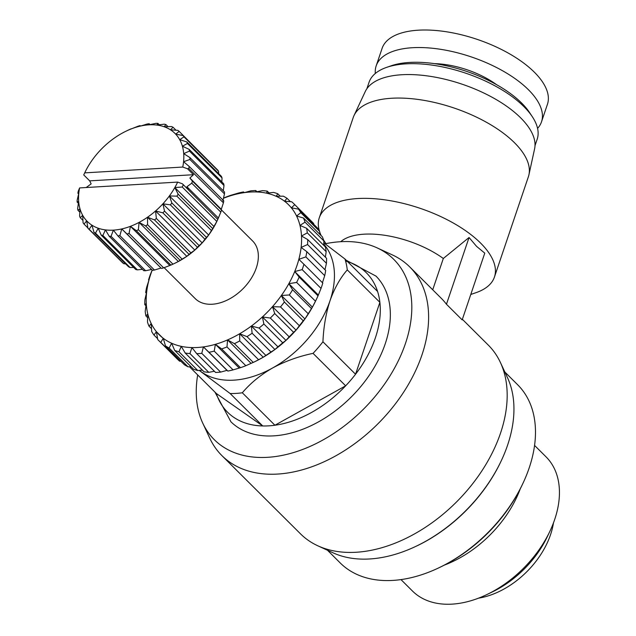 <?xml version="1.0" encoding="UTF-8"?>
<svg xmlns="http://www.w3.org/2000/svg" width="636" height="636" viewBox="0 0 636 636"><rect width="100%" height="100%" fill="white"/><g stroke="black" fill="none" stroke-linecap="round" stroke-linejoin="round"><path stroke-width="0.95" d="M375.852 275.968A102.801 68.068 134.9 0 1 375.987 276.103A102.801 68.068 134.9 0 1 385.201 343.885A102.801 68.068 134.9 0 1 313.938 424.284A102.801 68.068 134.9 0 1 230.948 421.827A102.801 68.068 134.9 0 1 230.804 421.692M323.764 244.089A88.754 58.758 134.9 0 1 330.005 300.756C334.417 288.323 340.18 278.035 347.272 269.895L379.883 302.346A98.365 65.126 134.9 0 1 375.375 337.835A98.365 65.126 134.9 0 1 355.548 374.238L379.883 302.346A98.365 65.126 -45.1 0 0 377.585 291.487A98.365 65.126 134.9 0 0 345.579 261.038M199.442 370.383A88.754 58.758 134.9 0 0 201.819 372.187A88.754 58.758 134.9 0 0 272.574 367.99C285.119 361.248 298.61 356.367 313.047 353.362L345.658 385.821A98.365 65.126 -45.1 0 0 355.548 374.238L322.937 341.786C323.565 327.047 325.918 313.373 330.005 300.756A88.754 58.758 134.9 0 1 272.574 367.99C260.442 374.978 250.353 383.238 242.316 392.786L274.919 425.238L345.658 385.821A98.365 65.126 134.9 0 1 274.919 425.238A98.365 65.126 -45.1 0 1 262.732 425.961A98.365 65.126 134.9 0 1 216.327 393.485L262.732 425.961L230.129 393.509L199.243 370.406M446.456 304.247L469.05 237.498L476.555 246.355L484.767 253.136L462.173 319.884L446.456 304.247A133.123 88.142 -45.1 0 0 441.153 298.181L409.727 266.905A133.123 88.142 134.9 0 1 421.946 354.96A133.123 88.142 134.9 0 1 329.408 459.208A133.123 88.142 134.9 0 1 221.9 455.607A133.123 88.142 134.9 0 1 209.824 438.307L202.749 423.147A127.208 84.222 134.9 0 1 197.685 374.93M221.9 455.607L300.47 533.811A133.123 88.142 -45.1 0 0 317.825 545.799A133.123 88.142 -45.1 0 0 500.516 433.164A133.123 88.142 -45.1 0 0 500.373 362.409A133.123 88.142 -45.1 0 0 488.297 345.102L462.372 319.304M325.099 243.795A127.208 84.222 134.9 0 1 377.18 247.905L392.364 254.909A133.123 88.142 134.9 0 1 409.727 266.905M377.18 247.905A127.208 84.222 134.9 0 1 405.442 343.512A127.208 84.222 134.9 0 1 304.231 448.849A127.208 84.222 134.9 0 1 202.749 423.147M317.825 545.799L333.018 552.803A127.208 84.222 -45.1 0 0 507.584 445.168A127.208 84.222 -45.1 0 0 507.441 377.561L500.373 362.409M470.775 294.476L476.173 292.608A92.451 41.284 -161.3 0 0 494.434 277.058A92.451 41.284 -161.3 0 0 480.57 243.047A92.451 41.284 -161.3 0 0 387.634 200.253A92.451 41.284 -161.3 0 0 319.296 217.774A92.451 41.284 -161.3 0 0 319.391 230.987M319.701 231.941A92.451 41.284 -161.3 0 0 321.196 235.654M323.573 239.987A92.451 41.284 -161.3 0 0 324.36 241.219L325.942 243.62M469.05 237.498L443.316 258.486A66.565 29.725 -161.3 0 0 340.737 241.704M494.434 277.058L528.381 176.768A92.451 41.284 -161.3 0 0 528.929 174.781A92.451 41.284 -161.3 0 0 514.516 142.758A92.451 41.284 -161.3 0 0 423.751 100.313A92.451 41.284 -161.3 0 0 354.014 115.569A92.451 41.284 -161.3 0 0 353.242 117.485L319.296 217.774M528.929 174.781L534.598 148.824A89.493 39.965 -161.3 0 0 520.638 117.827A89.493 39.965 -161.3 0 0 432.782 76.741A89.493 39.965 -161.3 0 0 365.279 91.512L354.014 115.569M327.468 550.243L340.252 562.979A125.729 83.244 -45.1 0 0 439.524 567.495A125.729 83.244 -45.1 0 0 522.625 484.004A125.729 83.244 -45.1 0 0 529.184 467.921A125.729 83.244 -45.1 0 0 517.648 384.748L504.857 372.02M535.003 145.652L537.182 139.228A88.754 39.639 -161.3 0 0 532.3 116.69A88.754 39.639 -161.3 0 0 523.873 106.578A88.754 39.639 -161.3 0 0 386.616 67.376A88.754 39.639 -161.3 0 0 369.047 82.314L366.877 88.746M532.3 116.69L529.613 112.636A84.31 37.651 -161.3 0 0 521.607 103.024A84.31 37.651 -161.3 0 0 391.212 65.786L386.616 67.376M496.573 84.668A56.946 25.432 -161.3 0 0 434.444 63.64M537.571 128.393A87.275 38.971 -161.3 0 0 541.506 121.826L547.437 104.304A87.275 38.971 -161.3 0 0 534.351 72.194A87.275 38.971 -161.3 0 0 446.623 31.8A87.275 38.971 -161.3 0 0 382.109 48.344L376.178 65.866A87.275 38.971 -161.3 0 0 375.32 73.474M541.506 121.826A87.275 38.971 -161.3 0 0 528.421 89.724A87.275 38.971 -161.3 0 0 440.692 49.33A87.275 38.971 -161.3 0 0 376.178 65.866M321.029 288.402A96.147 63.656 -45.1 0 0 321.752 286.327A96.147 63.656 -45.1 0 0 322.802 283.052L303.944 264.282A96.147 63.656 134.9 0 1 302.895 267.557A96.147 63.656 134.9 0 1 302.172 269.632L321.029 288.402L318.016 295.859L299.166 277.089A96.147 63.656 134.9 0 1 296.622 282.424L315.48 301.194L312.411 307.148A91.711 60.722 134.9 0 1 304.938 318.962A91.711 60.722 134.9 0 1 296.058 330.132A91.711 60.722 134.9 0 1 285.969 340.403A91.711 60.722 134.9 0 1 274.943 349.506A91.711 60.722 134.9 0 1 263.232 357.225A91.711 60.722 134.9 0 1 255.171 361.518L245.838 365.716L226.98 346.946A96.147 63.656 134.9 0 1 221.638 348.925L240.495 367.688L233.086 369.89L214.229 351.12A96.147 63.656 134.9 0 1 208.974 352.288L227.831 371.058L226.973 370.367L220.628 372.108L201.779 353.346A96.147 63.656 134.9 0 1 196.731 353.68L215.588 372.45A96.147 63.656 -45.1 0 0 220.628 372.108M152.235 270.085A91.711 60.722 -45.1 0 0 150.78 274.1A91.711 60.722 -45.1 0 0 148.935 280.182L146.638 287.313A96.147 63.656 -45.1 0 0 145.676 292.544L146.654 292.123A91.711 60.722 134.9 0 1 148.935 280.182L148.546 279.927A96.147 63.656 -45.1 0 1 149.595 276.652A96.147 63.656 -45.1 0 1 150.319 274.585L152.187 270.038M221.487 209.975L252.587 240.933A40.68 26.935 134.9 0 1 256.324 267.835A40.68 26.935 134.9 0 1 228.046 299.691A40.68 26.935 134.9 0 1 195.196 298.594L164.112 267.653M220.819 212.114A66.565 44.075 -45.1 0 0 221.177 211.088A66.565 44.075 -45.1 0 0 221.511 210.071L192.438 181.141A66.565 44.075 134.9 0 1 192.104 182.158A66.565 44.075 134.9 0 1 191.754 183.176L220.819 212.114L217.798 219.404L182.413 183.812L177.659 182.095L79.619 187.914A62.121 41.133 -45.1 0 0 78.792 193.257L77.171 200.173A66.565 44.075 -45.1 0 0 77.139 202.065L78.665 201.326L77.64 208.576A66.565 44.075 -45.1 0 0 77.942 210.309L79.969 208.743L79.627 216.184A66.565 44.075 -45.1 0 0 80.263 217.727L82.672 215.302L83.085 222.807A66.565 44.075 -45.1 0 0 84.032 224.103L86.695 220.835L87.927 228.26L122.494 262.668A66.565 44.075 -45.1 0 0 123.718 263.686L89.151 229.278L91.934 225.184L94.001 232.386L128.575 266.794A66.565 44.075 -45.1 0 0 130.054 267.51L95.48 233.102L98.246 228.237L101.164 235.082L135.73 269.489A66.565 44.075 -45.1 0 0 137.424 269.879L102.849 235.471L105.449 229.898L109.209 236.274L143.776 270.682A66.565 44.075 -45.1 0 0 145.628 270.737L111.054 236.33L113.359 230.137L117.914 235.924L152.481 270.332A66.565 44.075 -45.1 0 0 154.445 270.046L119.878 235.638L121.754 228.936L161.035 268.034L154.445 270.046M553.471 522.879A71.741 47.501 134.9 0 1 550.569 534.598A71.741 47.501 134.9 0 1 478.542 598.158M534.558 445.415L546.014 456.815A94.669 62.678 134.9 0 1 554.703 519.437A94.669 62.678 134.9 0 1 549.766 531.545A94.669 62.678 134.9 0 1 487.2 594.406A94.669 62.678 134.9 0 1 412.454 591.011L400.998 579.603M432.719 289.785L443.316 258.486M417.2 545.752A125.729 83.244 -45.1 0 0 500.786 461.776M439.524 567.495L440.851 566.851A122.772 81.289 -45.1 0 0 521.997 485.324L522.625 484.004M323.811 242.841L344.982 259.035L377.585 291.487M189.504 366.789L216.327 393.485M242.316 392.786A98.365 65.126 134.9 0 1 230.129 393.509M313.047 353.362A98.365 65.126 -45.1 0 0 322.937 341.786M347.272 269.895A98.365 65.126 -45.1 0 0 344.982 259.035M315.48 301.194A96.147 63.656 -45.1 0 0 316.736 298.626L315.79 300.613A91.711 60.722 134.9 0 1 312.411 307.148L311.441 308.54L292.584 289.77A96.147 63.656 134.9 0 1 289.34 294.961L308.19 313.731L304.938 318.962L303.221 320.783L284.372 302.013A96.147 63.656 134.9 0 1 280.5 306.934L299.357 325.704L296.058 330.132L293.578 332.294L274.72 313.524A96.147 63.656 134.9 0 1 270.324 318.048L289.181 336.818L285.969 340.403L282.742 342.788L263.884 324.018A96.147 63.656 134.9 0 1 259.067 328.041L277.916 346.803L274.943 349.506L270.976 351.994L252.118 333.232A96.147 63.656 134.9 0 1 246.999 336.643L265.856 355.413L263.232 357.225L258.574 359.706L239.716 340.936A96.147 63.656 134.9 0 1 234.414 343.663L253.271 362.433A96.147 63.656 -45.1 0 0 258.574 359.706M180.934 361.304L179.638 361.192L160.781 342.422A96.147 63.656 134.9 0 1 158.42 340.252A96.147 63.656 134.9 0 1 157.736 339.552L156.4 331.674A91.711 60.722 -45.1 0 0 163.261 338.296A91.711 60.722 -45.1 0 0 171.609 343.225A91.711 60.722 -45.1 0 0 181.244 346.35A91.711 60.722 -45.1 0 0 191.929 347.582A91.711 60.722 -45.1 0 0 203.401 346.906A91.711 60.722 -45.1 0 0 215.381 344.322A91.711 60.722 -45.1 0 0 227.561 339.91A91.711 60.722 -45.1 0 0 239.661 333.765A91.711 60.722 -45.1 0 0 251.371 326.045A91.711 60.722 -45.1 0 0 262.398 316.943A91.711 60.722 -45.1 0 0 272.486 306.671A91.711 60.722 -45.1 0 0 281.374 295.502A91.711 60.722 -45.1 0 0 288.839 283.688A91.711 60.722 -45.1 0 0 294.714 271.54A91.711 60.722 -45.1 0 0 298.841 259.337A91.711 60.722 -45.1 0 0 301.122 247.404A91.711 60.722 -45.1 0 0 301.504 236.012A91.711 60.722 -45.1 0 0 299.977 225.454A91.711 60.722 -45.1 0 0 296.575 215.986A91.711 60.722 -45.1 0 0 291.375 207.845A91.711 60.722 -45.1 0 0 284.523 201.222A91.711 60.722 -45.1 0 0 276.175 196.293A91.711 60.722 -45.1 0 0 266.54 193.169A91.711 60.722 -45.1 0 0 255.855 191.937A91.711 60.722 -45.1 0 0 244.383 192.621A91.711 60.722 -45.1 0 0 232.402 195.196A91.711 60.722 -45.1 0 0 223.475 198.257M158.42 340.252L177.277 359.022A96.147 63.656 -45.1 0 0 179.638 361.192M191.102 366.765L188.025 366.805L169.168 348.043A96.147 63.656 134.9 0 1 165.479 345.912L184.337 364.682A96.147 63.656 -45.1 0 0 188.025 366.805M202.32 370.08L197.82 370.55L178.962 351.78A96.147 63.656 134.9 0 1 174.709 350.452L193.567 369.222A96.147 63.656 -45.1 0 0 197.82 370.55M214.396 371.265L208.775 372.33L189.926 353.568A96.147 63.656 134.9 0 1 185.219 353.06L204.069 371.829A96.147 63.656 -45.1 0 0 208.775 372.33M227.831 371.058A96.147 63.656 -45.1 0 0 233.086 369.89M240.495 367.688A96.147 63.656 -45.1 0 0 245.838 365.716M265.856 355.413A96.147 63.656 -45.1 0 0 270.976 351.994M277.916 346.803A96.147 63.656 -45.1 0 0 282.742 342.788M289.181 336.818A96.147 63.656 -45.1 0 0 293.578 332.294M299.357 325.704A96.147 63.656 -45.1 0 0 303.221 320.783M308.19 313.731A96.147 63.656 -45.1 0 0 311.441 308.54M316.736 298.626A96.147 63.656 -45.1 0 0 318.016 295.859M303.944 264.282L298.841 259.337L305.86 256.896L324.71 275.666L322.412 282.797M324.71 275.666A96.147 63.656 -45.1 0 0 325.672 270.443L306.822 251.673A96.147 63.656 134.9 0 1 305.86 256.896M306.822 251.673L301.122 247.404L307.578 244.542L326.435 263.312L324.964 269.736M326.435 263.312A96.147 63.656 -45.1 0 0 326.562 258.335L307.705 239.565A96.147 63.656 134.9 0 1 307.578 244.542M307.705 239.565L301.504 236.012L307.299 232.863L326.157 251.633L325.409 257.183M326.157 251.633A96.147 63.656 -45.1 0 0 325.441 247.022L306.592 228.252A96.147 63.656 134.9 0 1 307.299 232.863M306.592 228.252L299.977 225.454L305.026 222.155L323.883 240.925L323.716 245.305M323.883 240.925A96.147 63.656 -45.1 0 0 322.349 236.799L303.491 218.029A96.147 63.656 134.9 0 1 305.026 222.155M303.491 218.029L296.575 215.986L300.804 212.678L319.662 231.44L319.852 234.31M319.662 231.44A96.147 63.656 -45.1 0 0 317.348 227.903L298.491 209.133A96.147 63.656 134.9 0 1 300.804 212.678M298.491 209.133L291.375 207.845L294.754 204.657L313.612 223.427L313.771 224.341M313.612 223.427A96.147 63.656 -45.1 0 0 312.928 222.727L294.07 203.965A96.147 63.656 134.9 0 1 294.754 204.657M146.383 293.244L145.676 292.544M145.946 305.797L144.785 304.652A96.147 63.656 134.9 0 1 144.913 299.667L146.654 292.123A91.711 60.722 -45.1 0 0 146.272 303.507A91.711 60.722 -45.1 0 0 147.806 314.065A91.711 60.722 -45.1 0 0 151.209 323.533A91.711 60.722 -45.1 0 0 156.4 331.674L163.182 338.424M294.07 203.965A96.147 63.656 134.9 0 0 291.717 201.787L284.523 201.222L287.019 198.297A96.147 63.656 134.9 0 0 283.33 196.174L276.175 196.293L277.781 193.757A96.147 63.656 134.9 0 0 273.536 192.43L266.54 193.169L267.279 191.15A96.147 63.656 134.9 0 0 262.573 190.649L255.855 191.937L255.767 190.53A96.147 63.656 134.9 0 0 250.719 190.872L244.383 192.621L243.524 191.921A96.147 63.656 134.9 0 0 238.262 193.098L230.86 195.292A96.147 63.656 134.9 0 0 225.51 197.263L223.498 198.146M299.166 277.089L294.714 271.54L302.172 269.632M292.584 289.77L288.839 283.688L296.622 282.424M284.372 302.013L281.374 295.502L289.34 294.961M274.72 313.524L272.486 306.671L280.5 306.934M263.884 324.018L262.398 316.943L270.324 318.048M252.118 333.232L251.371 326.045L259.067 328.041M239.716 340.936L239.661 333.765L246.999 336.643M226.98 346.946L227.561 339.91L234.414 343.663M214.229 351.12L215.381 344.322L221.638 348.925M201.779 353.346L203.401 346.906L208.974 352.288M189.926 353.568L191.929 347.582L196.731 353.68M178.962 351.78L181.244 346.35L185.219 353.06M169.168 348.043L171.609 343.225L174.709 350.452M160.781 342.422L163.261 338.296L165.479 345.912M151.503 328.669L149.007 326.189L151.209 323.533L151.686 331.539A96.147 63.656 134.9 0 0 153.999 335.077L156.4 331.674M147.639 317.682L145.906 315.957L147.806 314.065L147.472 322.055A96.147 63.656 134.9 0 0 149.007 326.189M144.785 304.652L146.272 303.507L145.199 311.346A96.147 63.656 134.9 0 0 145.906 315.957M78.626 193.948L77.878 193.209L78.792 193.257A62.121 41.133 -45.1 0 0 78.665 201.326A62.121 41.133 -45.1 0 0 79.969 208.743A62.121 41.133 -45.1 0 0 82.672 215.302A62.121 41.133 -45.1 0 0 86.695 220.835A62.121 41.133 -45.1 0 0 91.934 225.184A62.121 41.133 -45.1 0 0 98.246 228.237A62.121 41.133 -45.1 0 0 105.449 229.898A62.121 41.133 -45.1 0 0 113.359 230.137A62.121 41.133 -45.1 0 0 121.754 228.936L127.041 234.04A66.565 44.075 -45.1 0 0 129.068 233.428L130.412 226.329A62.121 41.133 -45.1 0 0 139.077 222.393L145.588 225.931A66.565 44.075 -45.1 0 0 147.568 224.723L147.536 217.226L154.492 219.929A66.565 44.075 -45.1 0 0 156.369 218.466L155.55 210.985L162.824 212.829A66.565 44.075 -45.1 0 0 164.541 211.152L162.896 203.822L170.353 204.832A66.565 44.075 -45.1 0 0 171.871 202.987L169.383 195.944L176.888 196.15A66.565 44.075 -45.1 0 0 178.16 194.187L174.821 187.564L182.23 187.024L216.804 221.431A66.565 44.075 -45.1 0 0 217.703 219.603L216.749 221.59A62.121 41.133 134.9 0 1 214.101 226.662A62.121 41.133 134.9 0 1 208.664 235.042A62.121 41.133 134.9 0 1 202.184 242.92A62.121 41.133 134.9 0 1 194.831 250.083A62.121 41.133 134.9 0 1 186.825 256.332A62.121 41.133 134.9 0 1 178.366 261.491A62.121 41.133 134.9 0 1 175.695 262.851L172.952 264.163L138.386 229.755L139.077 222.393L178.366 261.491L174.153 263.59M125.61 263.853L123.718 263.686M133.671 267.446L130.054 267.51M142.392 269.298L137.424 269.879M151.614 269.465L145.628 270.737M127.041 234.04L161.035 268.034M121.754 228.936A62.121 41.133 -45.1 0 0 130.412 226.329L136.35 230.677L170.925 265.085L163.643 267.835L129.068 233.428M161.616 268.448A66.565 44.075 -45.1 0 0 163.643 267.835M170.925 265.085A66.565 44.075 -45.1 0 0 172.952 264.163M145.588 225.931L180.155 260.339L178.366 261.491M154.492 219.929L189.059 254.336L186.825 256.332L182.135 259.13L147.568 224.723M180.155 260.339A66.565 44.075 -45.1 0 0 182.135 259.13M162.824 212.829L197.391 247.237L194.831 250.083L190.935 252.874L156.369 218.466M189.059 254.336A66.565 44.075 -45.1 0 0 190.935 252.874M170.353 204.832L204.927 239.239L202.184 242.92L199.116 245.56L164.541 211.152M197.391 247.237A66.565 44.075 -45.1 0 0 199.116 245.56M176.888 196.15L211.454 230.558L208.664 235.042L206.446 237.395L171.871 202.987M204.927 239.239A66.565 44.075 -45.1 0 0 206.446 237.395M216.804 221.431L212.726 228.594L178.16 194.187M211.454 230.558A66.565 44.075 -45.1 0 0 212.726 228.594M223.403 202.844A66.565 44.075 -45.1 0 0 223.769 200.857L189.194 166.449L183.573 161.711L189.91 159.485L224.476 193.893A66.565 44.075 -45.1 0 0 224.508 192L189.933 157.593L183.701 153.642L189.441 151.09L224.007 185.497A66.565 44.075 -45.1 0 0 223.705 183.756L189.138 149.349L182.397 146.224L187.453 143.474L222.02 177.881A66.565 44.075 -45.1 0 0 221.392 176.347L186.817 141.931L179.694 139.666L183.995 136.851L218.561 171.259A66.565 44.075 -45.1 0 0 217.615 169.963L183.049 135.555L175.663 134.132L179.153 131.398A66.565 44.075 -45.1 0 0 177.929 130.38L170.432 129.784L173.071 127.272A66.565 44.075 -45.1 0 0 171.593 126.556L164.12 126.731L165.917 124.576A66.565 44.075 -45.1 0 0 164.231 124.187L156.909 125.069L157.871 123.384A66.565 44.075 -45.1 0 0 156.019 123.328L149.007 124.831L149.166 123.742A66.565 44.075 -45.1 0 0 147.202 124.02L140.612 126.031L140.031 125.618A66.565 44.075 -45.1 0 0 138.012 126.23L131.954 128.639A62.121 41.133 -45.1 0 0 125.96 131.223A62.121 41.133 -45.1 0 0 123.281 132.574A62.121 41.133 -45.1 0 0 114.822 137.742A62.121 41.133 -45.1 0 0 106.816 143.982A62.121 41.133 -45.1 0 0 99.462 151.145A62.121 41.133 -45.1 0 0 92.983 159.024A62.121 41.133 -45.1 0 0 87.545 167.403A62.121 41.133 -45.1 0 0 84.898 172.475L83.944 174.463A66.565 44.075 -45.1 0 0 83.849 174.661L84.707 172.873L182.747 167.053L187.509 168.771L188.836 168.437L223.403 202.844L221.296 209.308L221.511 210.071M224.476 193.893L222.854 200.809M224.007 185.497L223.276 190.784M222.02 177.881L221.853 181.912M218.561 171.259L218.705 173.676M179.153 131.398L213.783 166.147M79.619 187.914L78.244 191.221A66.565 44.075 134.9 0 0 77.878 193.209M549.766 531.545L547.238 536.848A82.831 54.847 134.9 0 1 492.487 591.854L487.2 594.406M86.297 187.517A66.565 44.075 134.9 0 1 86.329 187.429L91.155 183.884L89.7 180.863L83.729 174.924M520.256 488.853A94.669 62.678 134.9 0 1 444.365 565.102M78.371 203.289L77.139 202.065M84.898 172.475A62.121 41.133 -45.1 0 0 84.707 172.873M79.794 212.154L77.942 210.309M157.577 338.638L153.999 335.077M82.942 220.39L80.263 217.727M87.863 227.927L84.032 224.103M87.927 228.26A66.565 44.075 -45.1 0 0 89.151 229.278M94.001 232.386A66.565 44.075 -45.1 0 0 95.48 233.102M182.747 167.053A62.121 41.133 -45.1 0 0 183.573 161.711A62.121 41.133 -45.1 0 0 183.701 153.642A62.121 41.133 -45.1 0 0 182.397 146.224A62.121 41.133 -45.1 0 0 179.694 139.666A62.121 41.133 -45.1 0 0 175.663 134.132A62.121 41.133 -45.1 0 0 170.432 129.784A62.121 41.133 -45.1 0 0 164.12 126.731A62.121 41.133 -45.1 0 0 156.909 125.069A62.121 41.133 -45.1 0 0 149.007 124.831A62.121 41.133 -45.1 0 0 140.612 126.031A62.121 41.133 -45.1 0 0 131.954 128.639L130.722 128.981A66.565 44.075 -45.1 0 0 128.695 129.903L125.96 131.223M101.164 235.082A66.565 44.075 -45.1 0 0 102.849 235.471M203.401 346.906L226.973 370.367M109.209 236.274A66.565 44.075 -45.1 0 0 111.054 236.33M255.767 190.53L256.96 191.722M215.381 344.322L238.945 367.783M117.914 235.924A66.565 44.075 -45.1 0 0 119.878 235.638M149.166 123.742L150.032 124.6M267.279 191.15L269.036 192.899M227.561 339.91L251.133 363.371M157.871 123.384L159.262 124.767M130.412 226.329L169.693 265.427M277.781 193.757L280.253 196.214M239.661 333.765L263.232 357.225M136.35 230.677A66.565 44.075 -45.1 0 0 138.386 229.755M165.917 124.576L167.976 126.62M287.019 198.297L290.413 201.684M251.371 326.045L274.943 349.506M139.077 222.393A62.121 41.133 -45.1 0 0 147.536 217.226L186.825 256.332M173.071 127.272L176.037 130.221M262.398 316.943L285.969 340.403M147.536 217.226A62.121 41.133 -45.1 0 0 155.55 210.985L194.831 250.083M272.486 306.671L296.058 330.132M155.55 210.985A62.121 41.133 -45.1 0 0 162.896 203.822L202.184 242.92M183.995 136.851A66.565 44.075 -45.1 0 0 183.049 135.555M281.374 295.502L304.938 318.962M162.896 203.822A62.121 41.133 -45.1 0 0 169.383 195.944L208.664 235.042M187.453 143.474A66.565 44.075 -45.1 0 0 186.817 141.931M288.839 283.688L312.411 307.148M169.383 195.944A62.121 41.133 -45.1 0 0 174.821 187.564L214.101 226.662M189.441 151.09A66.565 44.075 -45.1 0 0 189.138 149.349M294.714 271.54L318.286 294.993M182.23 187.024A66.565 44.075 -45.1 0 0 183.232 184.996M174.821 187.564A62.121 41.133 -45.1 0 0 177.659 182.095M189.91 159.485A66.565 44.075 -45.1 0 0 189.933 157.593M191.754 183.176L186.928 186.722L188.383 189.751L182.413 183.812M186.928 186.722L218.355 218.005M188.836 168.437A66.565 44.075 -45.1 0 0 189.194 166.449M192.438 181.141L189.87 178.032L221.296 209.308M187.509 168.771L193.471 174.709L189.87 178.032M89.7 180.863L193.471 174.709M214.952 392.118L230.948 421.827M346.207 260.251L375.987 276.103"/></g></svg>
